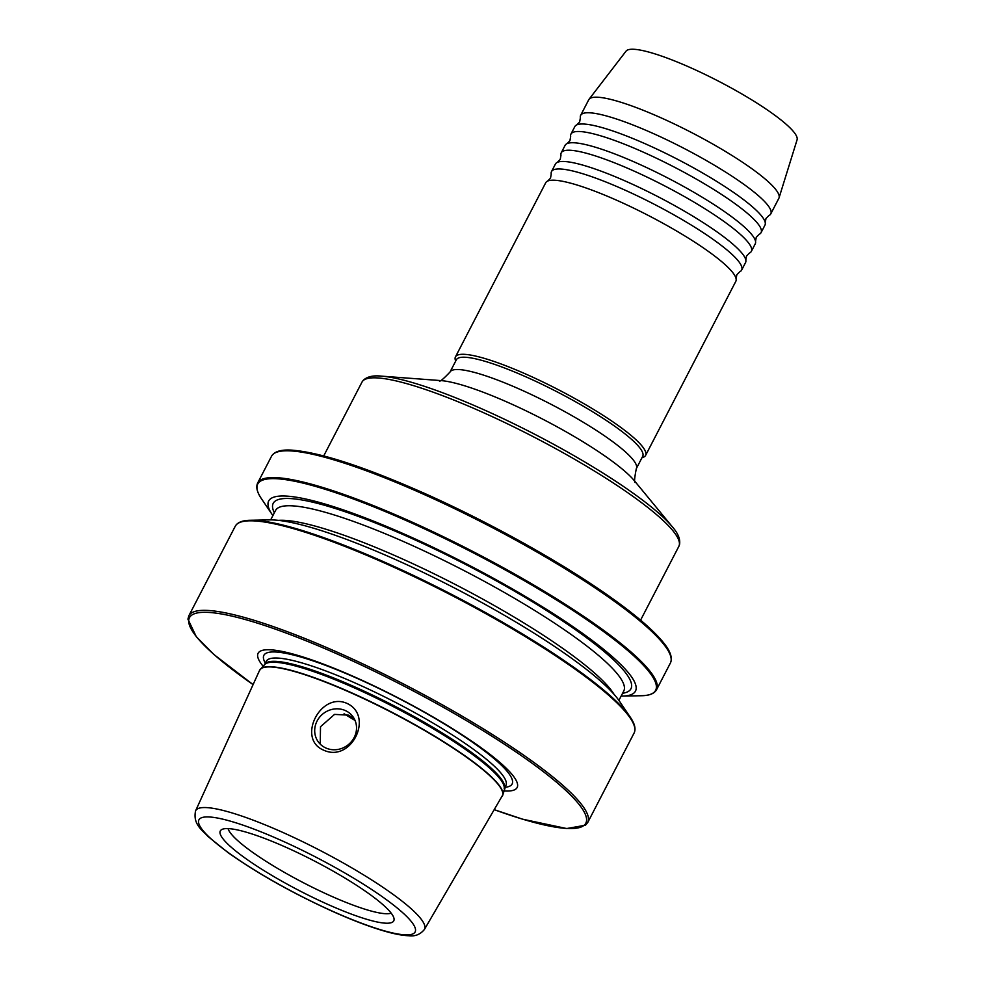 <?xml version="1.0" encoding="UTF-8"?>
<svg xmlns="http://www.w3.org/2000/svg" width="985" height="985" viewBox="0 0 985 985"><rect width="100%" height="100%" fill="white"/><g stroke="black" fill="none" stroke-linecap="round" stroke-linejoin="round"><path stroke-width="1.48" d="M761.073 232.62L764.951 225.134A107.069 18.223 -152.6 0 0 765.234 222.622A107.069 18.223 -152.6 0 0 762.55 217.229A107.069 18.223 -152.6 0 0 647.034 144.586A107.069 18.223 -152.6 0 0 576.717 124.898A107.069 18.223 -152.6 0 0 574.834 126.585L570.955 134.071A107.069 18.223 27.4 0 1 643.156 152.084A107.069 18.223 27.4 0 1 758.659 224.728A107.069 18.223 27.4 0 1 761.073 232.62A107.069 18.223 27.4 0 1 759.176 234.307L756.258 237.262L755.532 241.35A107.069 18.223 -152.6 0 0 752.836 235.969A107.069 18.223 -152.6 0 0 637.32 163.325A107.069 18.223 -152.6 0 0 567.015 143.638A107.069 18.223 -152.6 0 0 565.119 145.312L561.241 152.81A107.069 18.223 27.4 0 1 633.441 170.811A107.069 18.223 27.4 0 1 748.945 243.455A107.069 18.223 27.4 0 1 751.358 251.36A107.069 18.223 27.4 0 1 749.474 253.034L746.544 255.989L745.817 260.089A107.069 18.223 -152.6 0 0 743.121 254.696A107.069 18.223 -152.6 0 0 627.617 182.053A107.069 18.223 -152.6 0 0 557.301 162.365A107.069 18.223 -152.6 0 0 555.417 164.052L551.526 171.538A107.069 18.223 27.4 0 1 623.727 189.551A107.069 18.223 27.4 0 1 739.242 262.195A107.069 18.223 27.4 0 1 741.643 270.087A107.069 18.223 27.4 0 1 739.76 271.774L736.829 274.729L736.103 278.817A107.069 18.223 -152.6 0 0 733.406 273.436A107.069 18.223 -152.6 0 0 617.903 200.792A107.069 18.223 -152.6 0 0 547.586 181.105A107.069 18.223 -152.6 0 0 545.702 182.779L455.452 356.878A107.069 18.223 27.4 0 1 527.664 374.891A107.069 18.223 27.4 0 1 645.581 455.427A107.069 18.223 27.4 0 1 642.7 457.483L641.986 457.693M751.358 251.36L755.236 243.861A107.069 18.223 -152.6 0 0 755.532 241.35M741.643 270.087L745.534 262.601A107.069 18.223 -152.6 0 0 745.817 260.089M645.581 455.427L735.82 281.328A107.069 18.223 -152.6 0 0 736.103 278.817M576.717 124.898L579.648 121.943L580.374 117.855A107.069 18.223 27.4 0 1 580.658 115.344A107.069 18.223 27.4 0 1 652.858 133.344A107.069 18.223 27.4 0 1 768.374 205.988A107.069 18.223 27.4 0 1 770.775 213.893A107.069 18.223 27.4 0 1 768.891 215.567L765.961 218.522L765.234 222.622M580.658 115.344L588.735 99.768A107.069 18.223 27.4 0 1 589.03 99.3A107.069 18.223 27.4 0 1 660.935 117.781A107.069 18.223 27.4 0 1 779.061 197.8A107.069 18.223 27.4 0 1 778.852 198.317L770.775 213.893M589.03 99.3L626.041 51.146A96.37 16.4 27.4 0 1 690.756 67.78A96.37 16.4 27.4 0 1 797.074 139.808L779.061 197.8M567.015 143.638L569.933 140.683L570.66 136.583A107.069 18.223 27.4 0 1 570.955 134.071M557.301 162.365L560.231 159.41L560.957 155.322A107.069 18.223 27.4 0 1 561.241 152.81M547.586 181.105L550.516 178.15L551.243 174.05A107.069 18.223 27.4 0 1 551.526 171.538M346.806 703.315C320.297 691.642 296.645 738.91 323.523 750.102C351.276 763.24 374.522 715.726 346.806 703.315M325.9 748.021A21.411 19.959 143.8 0 1 318.327 741.927A21.411 19.959 143.8 0 1 319.99 716.723A21.411 19.959 143.8 0 1 345.316 710.554A21.411 19.959 143.8 0 1 352.901 716.649A21.411 19.959 143.8 0 1 351.226 741.865A21.411 19.959 143.8 0 1 325.9 748.021M354.415 719.099L348.678 715.159L334.555 714.396L320.507 726.721L320.236 744.155M391.168 913.144A92.947 15.822 27.4 0 1 310.743 886.463A92.947 15.822 27.4 0 1 230.318 832.805A92.947 15.822 27.4 0 1 228.089 828.607M222.499 838.149A97.687 16.622 27.4 0 1 221.49 829.702A97.687 16.622 27.4 0 1 304.673 856.076A97.687 16.622 27.4 0 1 391.55 913.649A97.687 16.622 27.4 0 1 394.086 919.153A97.687 16.622 27.4 0 1 318.044 899.908A97.687 16.622 27.4 0 1 222.499 838.149M263.094 666.205A145.866 24.822 27.4 0 1 356.484 677.803A145.866 24.822 27.4 0 1 489.299 753.821A145.866 24.822 27.4 0 1 503.704 790.918M250.51 520.265L269.558 519.895A206.554 35.152 27.4 0 1 395.613 559.615A206.554 35.152 27.4 0 1 619.528 701.308L630.203 717.08C634.746 723.643 636.051 728.949 634.118 732.988A224.629 38.23 -152.6 0 0 386.736 564.011A224.629 38.23 -152.6 0 0 235.255 526.236C237.447 522.333 242.532 520.339 250.51 520.265A224.1 38.144 27.4 0 1 387.265 563.358A224.1 38.144 27.4 0 1 630.203 717.08M272.882 515.598A206.554 35.152 27.4 0 1 272.254 514.687A206.554 35.152 27.4 0 1 407.987 535.729A206.554 35.152 27.4 0 1 591.64 640.028A206.554 35.152 27.4 0 1 622.225 696.1A206.554 35.152 27.4 0 1 621.116 696.1M456.387 359.747A104.927 17.865 27.4 0 1 527.147 377.39A104.927 17.865 27.4 0 1 642.7 456.314L636.322 468.626A104.927 17.865 27.4 0 0 520.769 389.691A104.927 17.865 27.4 0 0 450.01 372.047L456.387 359.747M455.673 361.126L455.439 360.424A107.069 18.223 27.4 0 1 455.452 356.878M355.043 720.441A92.947 15.822 27.4 0 1 344.073 713.756M381.527 376.147A176.389 30.018 27.4 0 1 484.214 409.908A176.389 30.018 27.4 0 1 672.447 526.95C678.062 533.316 680.438 539.164 679.551 544.496L678.837 546.38A178.457 30.375 -152.6 0 0 482.305 412.136A178.457 30.375 -152.6 0 0 361.975 382.131L363.096 380.469C366.937 376.664 373.081 375.223 381.527 376.147L441.046 380.604A117.289 19.959 27.4 0 1 509.331 403.062A117.289 19.959 27.4 0 1 634.5 480.889L672.447 526.95M622.225 696.1L641.272 695.73A224.1 38.144 -152.6 0 0 608.09 634.906A224.1 38.144 -152.6 0 0 408.837 521.742A224.1 38.144 -152.6 0 0 261.579 498.915C257.048 492.352 255.743 487.046 257.664 483.007A224.629 38.23 27.4 0 1 409.144 520.782A224.629 38.23 27.4 0 1 656.527 689.759L670.416 662.979A224.629 38.23 -152.6 0 0 423.021 494.002A224.629 38.23 -152.6 0 0 271.54 456.227C274.458 451.29 281.624 449.295 293.037 450.231C321.492 452.804 365.115 467.099 423.907 493.116C487.427 521.361 558.212 560.588 606.218 594.14C633.404 613.101 652.353 629.095 663.04 642.109C670.305 650.826 672.755 657.783 670.416 662.979M587.713 822.537L585.472 825.221L566.67 828.545L522.629 819.188L494.408 809.732A223.213 37.996 -152.6 0 0 570.524 794.981A223.213 37.996 -152.6 0 0 339.973 655.222A223.213 37.996 -152.6 0 0 194.895 613.581A223.213 37.996 -152.6 0 0 253.083 684.612L214.004 654.582L196.335 636.79L187.926 619.146L188.837 615.773A224.629 38.23 27.4 0 1 340.317 653.547A224.629 38.23 27.4 0 1 587.713 822.537L634.118 732.988M424.424 929.446C420.336 934.445 415.153 936.55 408.898 935.75C402.397 935.528 394.185 933.965 384.248 931.059C369.695 926.811 352.728 920.372 333.336 911.728C293.025 893.432 257.971 873.769 228.188 852.727L207.933 836.425C202.947 830.564 192.567 824.58 195.596 810.827A128.875 21.941 27.4 0 1 282.584 832.325A128.875 21.941 27.4 0 1 424.424 929.446L502.867 794.772A136.681 23.271 27.4 0 1 502.633 795.535M281.033 840.34A121.746 20.722 -152.6 0 0 201.666 828.853A121.746 20.722 -152.6 0 0 333.016 911.457A121.746 20.722 -152.6 0 0 412.383 922.945A121.746 20.722 -152.6 0 0 281.033 840.34M195.596 810.827L259.56 670.403A136.718 23.271 27.4 0 1 351.842 693.206A136.718 23.271 27.4 0 1 502.313 796.225M259.942 669.738A136.681 23.271 27.4 0 1 260.422 669.098A136.681 23.271 27.4 0 1 351.977 692.972A136.681 23.271 27.4 0 1 502.867 794.772L505.884 785.464A134.933 22.963 27.4 0 0 357.284 683.959A134.933 22.963 27.4 0 0 266.295 661.28L266.307 661.255M259.56 670.403L264.571 664.604A135.08 22.987 27.4 0 1 355.043 688.195A135.08 22.987 27.4 0 1 504.16 788.788M264.571 664.604L264.583 664.579A134.933 22.963 27.4 0 1 355.573 687.259A134.933 22.963 27.4 0 1 504.172 788.763M265.347 663.102A139.808 23.8 27.4 0 1 358.171 678.825A139.808 23.8 27.4 0 1 480.877 748.243A139.808 23.8 27.4 0 1 504.936 787.286M278.423 520.363A196.113 33.379 27.4 0 1 400.267 557.978A196.113 33.379 27.4 0 1 614.037 694.326M270.666 519.883L275.541 510.489A196.113 33.379 27.4 0 1 407.79 543.461A196.113 33.379 27.4 0 1 623.776 690.99L618.9 700.397M274.347 512.766A201.469 34.29 27.4 0 1 409.07 537.219A201.469 34.29 27.4 0 1 583.859 635.731A201.469 34.29 27.4 0 1 622.582 693.28M423.981 493.165A223.213 37.996 27.4 0 1 670.108 654.606M264.583 664.579L266.295 661.28M188.837 615.773L235.255 526.236M272.254 514.687L261.579 498.915M257.664 483.007L271.54 456.227M635.571 482.318C634.057 483.463 634.303 478.895 636.322 468.626M323.72 455.92L361.975 382.131M640.582 620.156L678.837 546.38M439.261 380.555C439.187 382.463 442.782 379.619 450.01 372.047M656.527 689.759C654.336 693.662 649.25 695.656 641.272 695.73"/></g></svg>
